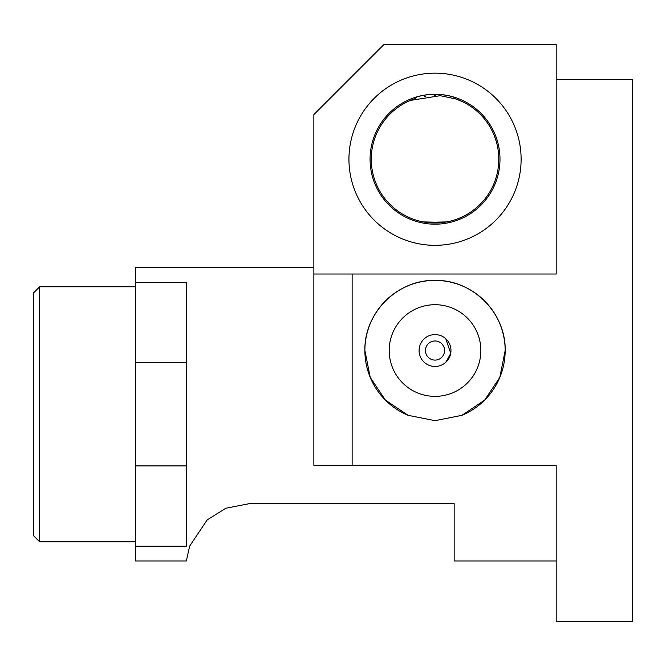 <?xml version="1.0" encoding="UTF-8"?>
<svg xmlns="http://www.w3.org/2000/svg" width="666" height="666" viewBox="0 0 666 666"><rect width="100%" height="100%" fill="white"/><g stroke="black" fill="none" stroke-linecap="round" stroke-linejoin="round"><path stroke-width="1" d="M415.684 98.476A63.769 63.769 0 0 0 381.868 194.455A63.769 63.769 0 0 0 483.424 200.749A63.769 63.769 0 0 0 454.37 98.476L453.663 97.003C441.233 93.473 428.812 93.473 416.392 97.003L415.684 98.476L410.381 100.424L440.209 95.688L455.619 98.893L461.729 101.332M416.392 97.003A64.968 64.968 0 0 1 499.991 159.241A64.968 64.968 0 0 1 371.278 171.761A64.968 64.968 0 0 1 416.392 97.003M445.737 96.379L444.297 96.154L445.737 96.379M435.356 95.471L434.698 95.471L435.356 95.471M425.757 96.154L424.317 96.379L425.757 96.154M446.803 221.903L444.047 222.361L423.243 221.903L426.007 222.361L446.803 221.903M454.37 98.476L459.673 100.424M135.323 546.187L135.323 465.909L186.338 465.909L186.338 546.187L135.323 546.187L135.323 560.963L186.338 560.963L189.627 546.178L207.184 519.896L225.874 508.233L249.783 503.571L454.154 503.571L454.154 560.963L556.185 560.963M135.323 465.909L135.323 267.64L313.869 267.64M39.677 541.833L39.677 286.771L33.3 293.148L33.3 535.456L39.677 541.833L135.323 541.833M445.779 338.769L450.724 353.296M450.691 353.471L445.845 362.237M435.023 340.967A9.565 9.565 0 0 1 444.588 350.532A9.565 9.565 0 0 1 435.023 360.098A9.565 9.565 0 0 1 425.457 350.532A9.565 9.565 0 0 1 435.023 340.967M450.965 350.532A15.942 15.942 0 0 1 435.023 366.475A15.942 15.942 0 0 1 419.08 350.532A15.942 15.942 0 0 1 435.023 334.59A15.942 15.942 0 0 1 450.965 350.532M389.194 350.532A45.837 45.837 0 0 1 457.942 310.839A45.837 45.837 0 0 1 457.942 390.226A45.837 45.837 0 0 1 389.194 350.532M408.125 415.318A70.146 70.146 0 0 1 379.387 307.817A70.146 70.146 0 0 1 490.659 307.817A70.146 70.146 0 0 1 461.921 415.318M364.885 350.532C364.036 312.928 397.435 279.545 435.023 280.394C472.619 279.545 506.01 312.928 505.169 350.532L499.808 377.439L484.623 400.133L461.921 415.318L435.023 420.679L408.133 415.318L385.431 400.133L370.246 377.439L364.885 350.532M313.869 274.017L313.869 114.602L384.016 44.456L556.185 44.456L556.185 274.017L313.869 274.017L313.869 465.318L352.131 465.318L352.131 274.017M352.131 465.318L556.185 465.318L556.185 621.545L632.7 621.545L632.7 79.529L556.185 79.529M348.942 159.241A86.081 86.081 0 0 1 478.071 84.69A86.081 86.081 0 0 1 478.071 233.791A86.081 86.081 0 0 1 348.942 159.241M186.338 465.909L186.338 282.417L135.323 282.417M135.323 362.695L186.338 362.695M135.323 286.771L39.677 286.771"/></g></svg>
